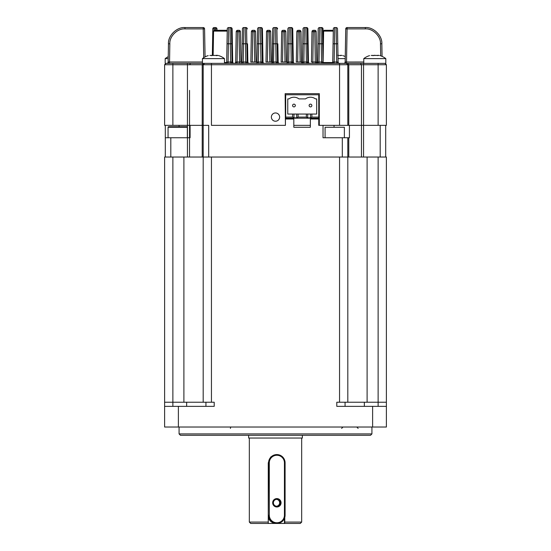 <?xml version="1.0" encoding="UTF-8"?>
<svg xmlns="http://www.w3.org/2000/svg" width="551" height="551" viewBox="0 0 551 551"><rect width="100%" height="100%" fill="white"/><g stroke="black" fill="none" stroke-linecap="round" stroke-linejoin="round"><path stroke-width="0.83" d="M300.295 523.45L284.722 523.45L284.784 522.072L301.673 522.072L300.295 523.45M268.206 523.45L250.705 523.45L249.327 522.072L268.268 522.072L268.206 523.45L284.44 523.45L284.44 518.415M276.712 454.575L270.761 456.951L268.268 462.84L268.268 522.072M284.784 522.072L284.784 517.437M302.361 435.29L302.361 438.045L248.639 438.045L248.639 435.29M276.864 498.586A4.201 4.194 90 0 0 272.669 502.787A4.201 4.194 90 0 0 276.864 506.989A4.201 4.194 90 0 0 281.065 502.787A4.201 4.194 90 0 0 276.864 498.586M276.836 499.344A3.444 3.444 90 0 0 273.392 502.787A3.444 3.444 90 0 0 276.836 506.231A3.444 3.444 90 0 0 280.273 502.787A3.444 3.444 90 0 0 276.836 499.344M276.512 506.217A3.444 3.444 90 0 0 276.512 499.358M371.222 55.431L379.136 55.431M385.817 58.62L363.777 58.62L363.777 63.365L385.817 63.365L385.817 58.62A17.907 17.907 0 0 0 380.032 55.61M372.882 55.665L374.797 55.245M378.144 55.245L377.428 55.61M369.39 55.672L369.563 55.61A17.907 17.907 0 0 0 363.777 58.62M209.876 55.431L218.065 55.431M218.685 55.61A17.907 17.907 0 0 1 224.471 58.62L202.431 58.62L202.431 63.365L223.63 63.365M211.536 55.665L213.451 55.245M216.798 55.245L216.082 55.61M217.094 55.637L216.922 55.224M311.866 105.516A1.377 1.377 0 0 0 310.488 104.139A1.377 1.377 0 0 0 309.111 105.516A1.377 1.377 0 0 0 310.488 106.894A1.377 1.377 0 0 0 311.866 105.516M371.925 433.912L370.548 435.29L180.452 435.29L179.075 433.912L371.925 433.912L371.925 427.025M179.075 433.912L179.075 427.025M205.936 406.363L205.936 402.23M372.614 427.025L372.614 406.363L386.389 406.363L386.389 427.025L164.611 427.025L164.611 157.035M164.611 406.363L178.386 406.363L178.386 427.025M345.064 402.23L345.064 406.363M386.389 157.035L386.389 406.363M372.614 406.363L336.799 406.363L336.799 402.23L339.554 402.23L339.554 157.035L211.446 157.035L211.446 402.23L164.611 402.23M386.389 402.23L339.554 402.23M378.124 406.363L378.124 157.035L367.104 157.035L367.104 402.23M323.024 125.352L323.024 137.75L347.819 137.75L347.819 157.035L367.104 157.035M183.896 402.23L183.896 157.035L203.181 157.035L203.181 125.352L208.691 125.352L208.691 157.035L176.272 157.035L374.728 157.035L342.309 157.035L347.819 157.035L347.819 402.23M183.896 157.035L172.876 157.035L172.876 406.363M203.181 402.23L203.181 157.035L208.691 157.035M214.201 402.23L214.201 406.363L214.201 402.23L211.446 402.23M214.201 406.363L178.386 406.363M344.368 137.75L344.368 127.281L325.083 127.281L325.083 137.75M279.632 117.087A4.133 4.133 0 0 1 275.5 121.22A4.133 4.133 0 0 1 271.368 117.087A4.133 4.133 0 0 1 275.5 112.955A4.133 4.133 0 0 1 279.632 117.087M297.678 62.008L296.3 62.008L296.831 31.662A1.377 1.377 0 0 1 298.208 30.305A1.377 1.377 0 0 0 296.831 31.662L296.3 62.008L296.831 31.662L298.208 31.662L297.678 62.008L300.157 62.008L299.627 31.662L298.208 31.662L298.208 30.305L299.627 30.305L299.627 31.662L301.004 31.662A1.377 1.377 0 0 0 299.627 30.305A1.377 1.377 0 0 1 301.004 31.662L301.535 62.008L300.157 62.008M282.525 62.008L281.148 62.008L281.678 31.662A1.377 1.377 0 0 1 283.056 30.305A1.377 1.377 0 0 0 281.678 31.662L281.148 62.008L281.678 31.662A1.377 1.377 0 0 1 283.056 30.305A1.377 1.377 0 0 0 281.678 31.662L283.056 31.662L282.525 62.008L281.148 62.008L285.005 62.008L284.474 31.662L283.056 31.662L283.056 30.305A1.377 1.377 0 0 0 281.678 31.662A1.377 1.377 0 0 1 283.056 30.305L284.474 30.305L284.474 31.662L285.852 31.662A1.377 1.377 0 0 0 284.474 30.305M286.382 62.008L285.005 62.008L286.382 62.008L285.852 31.662L286.382 62.008L285.005 62.008M267.373 62.008L265.995 62.008L266.526 31.662L265.995 62.008L266.526 31.662L267.903 31.662L267.373 62.008L265.995 62.008L269.852 62.008L269.322 31.662L267.903 31.662L267.903 30.305A1.377 1.377 0 0 0 266.526 31.662A1.377 1.377 0 0 1 267.903 30.305L269.322 30.305L269.322 31.662L270.699 31.662A1.377 1.377 0 0 0 269.322 30.305A1.377 1.377 0 0 1 270.699 31.662L271.23 62.008L269.852 62.008M295.336 105.516A1.377 1.377 0 0 0 293.959 104.139A1.377 1.377 0 0 0 292.581 105.516A1.377 1.377 0 0 0 293.959 106.894A1.377 1.377 0 0 0 295.336 105.516M252.22 62.008L250.843 62.008L251.373 31.662L250.843 62.008L251.373 31.662L252.751 31.662L252.22 62.008L250.843 62.008L254.7 62.008L254.169 31.662L252.751 31.662L252.751 30.305A1.377 1.377 0 0 0 251.373 31.662M252.751 30.305L254.169 30.305A1.377 1.377 0 0 1 255.547 31.662L256.077 62.008L254.7 62.008L256.077 62.008L255.547 31.662L256.077 62.008L254.7 62.008M168.2 58.62L165.183 58.62L165.183 63.365L202.431 63.365M187.347 137.75L187.347 127.281A0.551 0.551 0 0 0 186.796 126.73L168.613 126.73A0.551 0.551 0 0 0 168.062 127.281L168.062 137.75M345.208 58.62L338.032 58.62M337.549 55.224L338.899 55.431L337.549 55.224M338.899 55.431L340.793 55.534M342.061 55.431C343.259 55.741 343.259 55.741 342.061 55.431L340.573 55.293L340.573 55.651M293.959 114.057L316.687 114.057L316.687 98.904L315.482 98.904A8.265 8.265 0 0 0 305.495 98.904L298.952 98.904A8.265 8.265 0 0 0 288.965 98.904L287.76 98.904L287.76 114.057L293.959 114.057L293.959 117.824L296.714 117.824L298.091 117.087L306.356 117.087L307.733 117.824L310.488 117.824L311.866 117.087L318.753 117.087L318.753 118.189L285.693 118.189L285.693 117.087L292.581 117.087L293.959 117.824M296.714 114.057L296.714 117.824M298.091 114.057L298.091 117.087M292.581 114.057L292.581 117.087M306.356 114.057L306.356 117.087M307.733 114.057L307.733 117.824M310.488 114.057L310.488 117.824M311.866 114.057L311.866 117.087M318.753 117.087L318.753 94.772L285.693 94.772L285.693 117.087M285.142 94.772L285.693 94.772M318.753 94.772L319.305 94.772M255.547 31.662L254.169 31.662L254.169 30.305M333.293 31.118L323.63 31.118L323.086 62.552A0.826 0.826 0 0 1 323.079 62.6A0.826 0.826 0 0 0 323.086 62.552L332.632 62.552M323.63 31.118A0.826 0.826 0 0 1 324.456 30.305L333.307 30.305M224.815 30.305L223.913 30.305M227.226 31.118L213.568 31.118A0.826 0.826 0 0 1 214.394 30.305L226.544 30.305A0.826 0.826 0 0 1 227.232 30.677M213.568 31.118L213.147 55.224M226.303 62.945A0.826 0.641 90 0 1 226.22 62.552L226.564 62.552M217.025 30.305L214.394 30.305M336.709 63.365L336.709 62.008L338.087 62.008L337.508 28.907A1.377 1.377 0 0 0 336.131 27.55L334.712 27.55L334.133 63.365M332.184 63.365A1.377 0.971 90 0 0 333.155 62.022L334.133 62.008L332.756 62.008L333.162 62.022L332.77 62.015L333.334 28.907L332.756 62.008A1.377 1.377 0 0 1 331.378 63.365M321.557 63.365L321.557 62.008L322.101 62.022M317.658 62.015L318.182 28.907L317.603 62.008A1.377 1.377 0 0 1 316.226 63.365M306.404 63.365L306.742 62.015M301.879 63.365A1.377 0.971 90 0 0 302.85 62.022L303.828 62.008L302.451 62.008L302.85 62.022L302.465 62.015L303.029 28.907L302.451 62.008A1.377 1.377 0 0 1 301.073 63.365M291.252 63.365L291.252 62.008L291.789 62.022M287.298 62.008L287.705 62.022L287.312 62.015L287.877 28.907L287.298 62.008A1.377 1.377 0 0 1 285.921 63.365M276.099 63.365L276.437 62.015M272.414 62.022L272.724 28.907L272.146 62.008A1.377 1.377 0 0 1 270.768 63.365M260.947 63.365L260.947 62.008L261.491 62.022M257.834 62.022L256.993 62.008L257.572 28.907L257.007 62.015A1.377 1.377 0 0 1 255.616 63.365M245.794 63.365L245.794 62.008L246.331 62.022M242.881 62.015L241.841 62.008L242.24 62.022L241.855 62.015L242.419 28.907L241.841 62.008A1.377 1.377 0 0 1 240.463 63.365M230.642 63.365L230.642 62.008L231.751 62.022M226.117 63.365A1.377 0.971 90 0 0 227.088 62.022L226.688 62.008L227.267 28.907L226.688 62.008A1.377 1.377 0 0 1 225.311 63.365M380.686 55.823L380.472 43.791C380.996 36.366 372.738 28.253 365.327 28.907L345.732 28.907L345.153 62.008L345.732 28.907A1.377 1.377 0 0 1 347.109 27.55L346.531 62.008L345.153 62.008A1.377 1.377 0 0 1 343.776 63.365M305.096 27.55L306.514 27.55A1.377 1.377 0 0 1 307.892 28.907A1.377 1.377 0 0 0 306.514 27.55A1.377 1.377 0 0 1 307.892 28.907L308.47 62.008A1.377 1.377 0 0 0 309.848 63.365A1.377 1.377 0 0 1 308.47 62.008L307.782 62.022L307.203 28.907A1.377 1.377 0 0 0 305.826 27.55L304.407 27.55L303.828 63.365M289.943 27.55L291.362 27.55A1.377 1.377 0 0 1 292.739 28.907L293.318 62.008A1.377 1.377 0 0 0 294.695 63.365A1.377 1.377 0 0 1 293.318 62.008L292.629 62.022L292.051 28.907A1.377 1.377 0 0 0 290.673 27.55L289.254 27.55L288.676 63.365M277.849 43.791L278.165 62.008A1.377 1.377 0 0 0 279.543 63.365A1.377 1.377 0 0 1 278.165 62.008L277.477 62.022L276.898 28.907A1.377 1.377 0 0 0 275.521 27.55L274.102 27.55L273.523 63.365M259.638 27.55L261.057 27.55A1.377 1.377 0 0 1 262.434 28.907L263.013 62.008A1.377 1.377 0 0 0 264.39 63.365A1.377 1.377 0 0 1 263.013 62.008L262.324 62.022L261.746 28.907A1.377 1.377 0 0 0 260.368 27.55L258.949 27.55L258.371 63.365M247.544 43.791L247.86 62.008A1.377 1.377 0 0 0 249.238 63.365A1.377 1.377 0 0 1 247.86 62.008L247.172 62.022L246.593 28.907A1.377 1.377 0 0 0 245.216 27.55L243.797 27.55L243.218 63.365M229.333 27.55L230.752 27.55A1.377 1.377 0 0 1 232.129 28.907L232.708 62.008A1.377 1.377 0 0 0 234.085 63.365A1.377 1.377 0 0 1 232.708 62.008L232.019 62.022L231.441 28.907A1.377 1.377 0 0 0 230.063 27.55L228.644 27.55L228.066 63.365M166.767 63.365A1.377 1.377 0 0 0 168.145 62.008L168.461 43.791C167.89 35.691 176.899 26.841 184.984 27.55C176.899 26.841 167.89 35.691 168.461 43.791C167.89 35.691 176.899 26.841 184.984 27.55C176.899 26.841 167.89 35.691 168.461 43.791C167.89 35.691 176.899 26.841 184.984 27.55C176.899 26.841 167.89 35.691 168.461 43.791L168.145 62.008L168.461 43.791C167.89 35.691 176.899 26.841 184.984 27.55L203.202 27.55A1.377 1.377 0 0 1 204.579 28.907L205.068 56.905L204.579 28.907A1.377 1.377 0 0 0 203.202 27.55A1.377 1.377 0 0 1 204.579 28.907L205.068 56.905L204.579 28.907A1.377 1.377 0 0 0 203.202 27.55A1.377 1.377 0 0 1 204.579 28.907L205.068 56.905L204.579 28.907L184.984 28.907C177.574 28.253 169.315 36.366 169.839 43.791L168.461 43.791L168.145 62.008L202.431 62.008M235.119 63.365A1.377 0.971 90 0 0 236.09 62.022L235.69 62.008A1.377 1.377 0 0 1 234.313 63.365M312.83 63.365L312.83 62.008L311.453 62.008L311.983 31.662A1.377 1.377 0 0 1 313.361 30.305A1.377 1.377 0 0 0 311.983 31.662A1.377 1.377 0 0 1 313.361 30.305L312.83 62.008L316.687 62.008A1.377 1.377 0 0 0 317.149 63.014A1.377 1.377 0 0 1 316.687 62.008A1.377 1.377 0 0 0 317.149 63.014A1.377 1.377 0 0 1 316.687 62.008L316.157 31.662L316.687 62.008A1.377 1.377 0 0 0 317.149 63.014A1.377 1.377 0 0 1 316.687 62.008L315.31 62.008L316.687 62.008L316.157 31.662A1.377 1.377 0 0 0 314.779 30.305L314.779 31.662L311.983 31.662L311.453 62.008L311.983 31.662A1.377 1.377 0 0 1 313.361 30.305L314.779 30.305A1.377 1.377 0 0 1 316.157 31.662L314.779 31.662L315.31 63.365M236.083 62.022L235.704 62.015L236.221 31.662A1.377 1.377 0 0 1 237.598 30.305A1.377 1.377 0 0 0 236.221 31.662L235.69 62.008L236.221 31.662L237.598 31.662L237.068 62.008L236.531 62.022M240.925 62.008L240.394 31.662A1.377 1.377 0 0 0 239.017 30.305L239.017 31.662L237.598 31.662L237.598 30.305L239.017 30.305A1.377 1.377 0 0 1 240.394 31.662L240.925 62.008L239.547 62.008L239.017 31.662L240.394 31.662L240.925 62.008L239.547 62.008L239.547 63.365M301.004 31.662A1.377 1.377 0 0 0 299.627 30.305A1.377 1.377 0 0 1 301.004 31.662A1.377 1.377 0 0 0 299.627 30.305M301.996 63.014A1.377 1.377 0 0 1 301.535 62.008A1.377 1.377 0 0 0 301.996 63.014M235.69 62.008L237.068 62.008L237.068 63.365M240.394 31.662A1.377 1.377 0 0 0 239.017 30.305A1.377 1.377 0 0 1 240.394 31.662A1.377 1.377 0 0 0 239.017 30.305A1.377 1.377 0 0 1 240.394 31.662M237.598 30.305A1.377 1.377 0 0 0 236.221 31.662A1.377 1.377 0 0 1 237.598 30.305A1.377 1.377 0 0 0 236.221 31.662M184.984 28.907L184.984 27.55C176.899 26.841 167.89 35.691 168.461 43.791M203.202 27.55A1.377 1.377 0 0 1 204.579 28.907A1.377 1.377 0 0 0 203.202 27.55A1.377 1.377 0 0 1 204.579 28.907A1.377 1.377 0 0 0 203.202 27.55A1.377 1.377 0 0 1 204.579 28.907A1.377 1.377 0 0 0 203.202 27.55L203.705 57.71M169.522 63.365L169.839 43.791M215.627 30.305L215.599 27.55A1.377 1.377 0 0 1 216.977 28.907L217.004 30.305L216.977 28.907L212.803 28.907A1.377 1.377 0 0 1 214.181 27.55L215.599 27.55L214.181 27.55L214.153 30.339M212.342 55.258L212.803 28.907A1.377 1.377 0 0 1 214.181 27.55M230.752 27.736L230.752 27.55A1.377 1.377 0 0 1 232.129 28.907L231.441 28.893L232.019 62.008A1.377 1.377 0 0 0 233.397 63.365M244.486 27.55L245.904 27.55A1.377 1.377 0 0 1 247.282 28.907A1.377 1.377 0 0 0 245.904 27.55A1.377 1.377 0 0 1 247.282 28.907L246.593 28.893L247.172 62.008L245.794 62.008L247.117 62.015M261.057 27.736L261.057 27.55A1.377 1.377 0 0 1 262.434 28.907L261.746 28.893L262.324 62.008A1.377 1.377 0 0 0 263.702 63.365M274.791 27.55L276.209 27.55A1.377 1.377 0 0 1 277.587 28.907A1.377 1.377 0 0 0 276.209 27.55A1.377 1.377 0 0 1 277.587 28.907L276.898 28.893L277.477 62.008L276.099 62.008L277.422 62.015M291.362 27.736L291.362 27.55A1.377 1.377 0 0 1 292.739 28.907L292.051 28.893L292.629 62.008A1.377 1.377 0 0 0 294.007 63.365M307.892 28.907L307.203 28.893L307.782 62.008L306.404 62.008L307.727 62.015M320.248 27.55L321.667 27.55A1.377 1.377 0 0 1 323.044 28.907L322.356 28.893A1.377 1.377 0 0 0 320.978 27.55L319.559 27.55L318.981 63.365M321.667 27.736L321.667 27.55A1.377 1.377 0 0 1 323.044 28.907L323.361 46.745M345.732 62.022L346.531 62.008L345.153 62.008L345.732 28.907L345.153 62.008L345.732 28.907L345.153 62.008L346.531 62.008L346.531 63.365M365.327 28.907L347.109 28.907L365.327 28.907L365.327 27.55C373.413 26.841 382.422 35.691 381.85 43.791C382.422 35.691 373.413 26.841 365.327 27.55L347.109 27.55A1.377 1.377 0 0 0 345.732 28.907L345.208 62.015M381.85 43.791L382.07 56.367L381.85 43.791L380.472 43.791M345.153 62.008L345.732 28.907L345.153 62.008M227.267 28.907A1.377 1.377 0 0 1 228.644 27.55L230.063 27.55L230.325 43.791L227.005 43.791M242.419 28.907A1.377 1.377 0 0 1 243.797 27.55L245.216 27.55L245.477 43.791L242.158 43.791M246.593 62.022L247.172 62.008A1.377 1.377 0 0 0 248.549 63.365M257.572 28.907A1.377 1.377 0 0 1 258.949 27.55L260.368 27.55L260.63 43.791L257.31 43.791M261.746 62.022L262.269 62.015M256.993 62.008L257.572 62.022M272.724 28.907A1.377 1.377 0 0 1 274.102 27.55L275.521 27.55L275.782 43.791L272.463 43.791M276.898 62.022L277.477 62.008A1.377 1.377 0 0 0 278.854 63.365M272.146 62.008L272.724 62.022M272.979 62.022L276.099 62.008L275.782 43.791L277.16 43.791M287.877 28.907A1.377 1.377 0 0 1 289.254 27.55L290.673 27.55L290.935 43.791L287.615 43.791M292.051 62.022L292.574 62.015M303.029 28.907A1.377 1.377 0 0 1 304.407 27.55L305.826 27.55L306.087 43.791L302.768 43.791M309.159 63.365A1.377 1.377 0 0 1 307.782 62.008L308.47 62.008M318.182 28.907A1.377 1.377 0 0 1 319.559 27.55L320.978 27.55L321.24 43.791L317.92 43.791M323.093 62.022L322.356 28.907L322.934 62.008A1.377 1.377 0 0 0 324.312 63.365M317.603 62.008L318.182 62.022M318.437 62.022L322.934 62.008M337.508 28.907L337.77 43.791L336.392 43.791L336.131 27.55L334.712 27.55A1.377 1.377 0 0 0 333.334 28.907M337.77 43.791L338.087 62.008A1.377 1.377 0 0 0 339.464 63.365M386.389 125.352L386.389 64.742L385.011 63.365L386.389 64.742L347.819 64.742L346.441 63.365L211.446 63.365L211.446 125.352L285.418 125.352L285.142 93.67L319.305 93.67L319.305 125.352L339.554 125.352L339.554 64.742L164.611 64.742L165.989 63.365M165.3 125.352L165.3 137.75L190.095 137.75L190.095 125.352L203.181 125.352L187.45 125.352L187.45 63.365M172.876 63.365L172.876 125.352L187.45 125.352L187.45 157.035L165.3 157.035L165.3 137.75M172.876 125.352L164.611 125.352L164.611 64.742M380.19 125.352L385.7 125.352L385.7 157.035L380.19 157.035L380.19 125.352L363.55 125.352L378.124 125.352L378.124 63.365M347.819 137.75L349.424 137.75L349.424 125.352L363.55 125.352L339.554 125.352M293.821 125.352L310.351 125.352M380.19 157.035L363.55 157.035L363.55 63.365L346.441 63.365L347.819 64.742L347.819 125.352M347.819 64.742L346.441 63.365L347.819 64.742L339.554 64.742L339.554 63.365M275.5 121.22A4.133 4.133 0 0 0 279.632 117.087A4.133 4.133 0 0 0 275.5 112.955A4.133 4.133 0 0 0 271.368 117.087A4.133 4.133 0 0 0 275.5 121.22M203.181 125.352L203.181 64.742L204.559 63.365M316.687 62.008L315.31 62.008M316.157 31.662A1.377 1.377 0 0 0 314.779 30.305A1.377 1.377 0 0 1 316.157 31.662A1.377 1.377 0 0 0 314.779 30.305M285.418 125.352L285.418 119.016L293.821 119.016L293.821 127.281L310.351 127.281L310.351 119.016L318.753 119.016L318.753 125.352L319.305 125.352M334.044 125.352L334.044 127.281M363.55 157.035L361.456 157.035L361.456 64.742L360.402 63.365M179.075 125.352L179.075 126.73M189.544 90.364L189.544 157.035L187.45 157.035M268.268 517.444A8.265 8.258 90 0 0 276.209 523.45L271.237 521.783L268.268 517.444M284.433 515.185L285.094 515.185A8.265 8.258 -90 0 1 276.836 523.45A8.265 8.258 -90 0 1 268.578 515.185L269.294 515.185A7.576 7.569 90 0 0 276.864 522.761A7.576 7.569 90 0 0 284.433 515.185L284.433 462.84A7.576 7.569 90 0 0 276.864 455.264A7.576 7.569 90 0 0 269.294 462.84L269.294 515.185M268.268 515.185L268.578 462.84A8.265 8.258 -90 0 1 276.836 454.575A8.265 8.258 -90 0 1 285.094 462.84L285.094 515.185C284.605 520.206 281.857 522.961 276.836 523.45M268.268 462.84L269.294 462.84M284.433 462.84L285.094 462.84L285.094 515.185M231.165 427.025A1.377 0.751 90 0 0 230.414 428.402M186.651 406.363L186.651 402.23M364.349 402.23L364.349 406.363M298.208 30.305A1.377 1.377 0 0 0 296.831 31.662M283.056 30.305A1.377 1.377 0 0 0 281.678 31.662A1.377 1.377 0 0 1 283.056 30.305A1.377 1.377 0 0 0 281.678 31.662A1.377 1.377 0 0 1 283.056 30.305M270.699 31.662A1.377 1.377 0 0 0 269.322 30.305M187.347 127.281L168.062 127.281M224.471 62.552L226.22 62.552M338.658 63.365A1.377 0.971 90 0 1 337.687 62.022M323.506 63.365A1.377 0.971 90 0 1 322.535 62.022M317.032 63.365A1.377 0.971 90 0 0 318.003 62.022L318.981 62.008M308.353 63.365A1.377 0.971 90 0 1 307.382 62.022L307.782 62.008M286.727 63.365A1.377 0.971 90 0 0 287.698 62.022L293.318 62.008M293.201 63.365A1.377 0.971 90 0 1 292.23 62.022M278.048 63.365A1.377 0.971 90 0 1 277.077 62.022M271.574 63.365A1.377 0.971 90 0 0 272.545 62.022L273.523 62.008M256.422 63.365A1.377 0.971 90 0 0 257.393 62.022L263.013 62.008M262.896 63.365A1.377 0.971 90 0 1 261.925 62.022M247.743 63.365A1.377 0.971 90 0 1 246.772 62.022M241.269 63.365A1.377 0.971 90 0 0 242.24 62.022L245.794 62.008L245.477 43.791L246.855 43.791M232.591 63.365A1.377 0.971 90 0 1 231.62 62.022L232.708 62.008M344.582 63.365A1.377 0.971 90 0 0 345.553 62.022L363.777 62.008M308.76 63.303A1.377 0.971 -90 0 1 308.071 62.022M293.607 63.303A1.377 0.971 -90 0 1 292.918 62.022M278.165 62.008L277.477 62.022M278.455 63.303A1.377 0.971 -90 0 1 277.766 62.022M263.302 63.303A1.377 0.971 -90 0 1 262.613 62.022M247.86 62.008L247.172 62.022M248.15 63.303A1.377 0.971 -90 0 1 247.461 62.022M232.997 63.303A1.377 0.971 -90 0 1 232.308 62.022M167.573 63.365A1.377 0.971 90 0 0 168.544 62.022M316.832 63.227A1.377 0.971 -90 0 1 316.288 62.022M236.09 62.022L239.547 62.008M215.599 27.55A1.377 1.377 0 0 1 216.977 28.907M227.088 62.022L230.642 62.008L230.325 43.791L231.702 43.791M231.441 28.907A1.377 1.377 0 0 0 230.063 27.55M246.593 28.907A1.377 1.377 0 0 0 245.216 27.55M261.746 28.907A1.377 1.377 0 0 0 260.368 27.55M262.007 43.791L260.63 43.791L260.947 62.008M276.898 28.907A1.377 1.377 0 0 0 275.521 27.55M292.051 28.907A1.377 1.377 0 0 0 290.673 27.55M292.312 43.791L290.935 43.791L291.252 62.008M303.828 62.008L306.404 62.008L306.087 43.791L307.465 43.791M307.203 28.907A1.377 1.377 0 0 0 305.826 27.55M322.356 28.907A1.377 1.377 0 0 0 320.978 27.55M322.617 43.791L321.24 43.791L321.557 62.008M334.133 62.008L336.709 62.008L336.392 43.791L333.073 43.791M313.361 30.305A1.377 1.377 0 0 0 311.983 31.662A1.377 1.377 0 0 1 313.361 30.305M347.895 63.365L348.783 64.742L348.783 125.352M202.217 157.035L202.217 64.742L203.105 63.365M189.544 125.352L189.544 122.322M189.544 64.742L190.598 63.365M348.783 137.75L348.783 157.035M342.309 157.035L342.309 137.75M170.81 137.75L170.81 157.035M301.673 438.045L301.673 522.072M249.327 438.045L249.327 522.072M276.209 454.575L276.836 454.575C281.857 455.064 284.605 457.819 285.094 462.84M224.471 58.62L224.471 63.365M216.791 55.265L216.791 55.672M208.216 55.61A17.907 17.907 0 0 0 202.431 58.62M358.15 428.402L356.772 427.025M341.62 428.402L342.998 427.025M168.234 56.698A17.907 17.907 0 0 0 165.183 58.62M345.243 56.567A17.907 17.907 0 0 0 342.991 55.672"/></g></svg>
